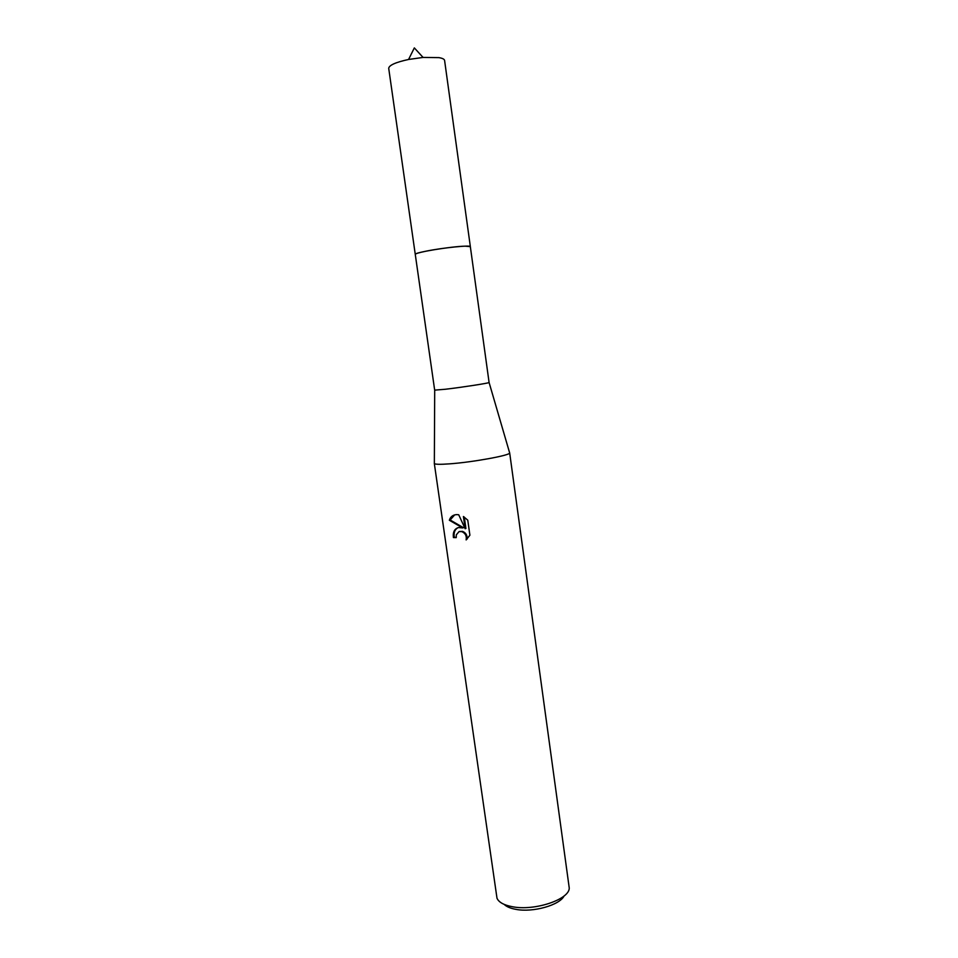 <?xml version="1.0" encoding="UTF-8"?>
<svg xmlns="http://www.w3.org/2000/svg" width="958" height="958" viewBox="0 0 958 958"><rect width="100%" height="100%" fill="white"/><g stroke="black" fill="none" stroke-linecap="round" stroke-linejoin="round"><path stroke-width="1.44" d="M415.293 254.457L415.269 254.397C415.377 253.702 418.921 252.637 425.927 251.212C442.74 247.751 471.204 244.877 470.342 246.673L489.095 382.517L509.572 452.643M408.575 59.468L423.065 57.432L414.335 47.9L408.575 59.468C395.678 62.282 389.068 65.228 388.709 68.317L415.269 254.397C415.209 253.738 418.742 252.661 425.915 251.2C442.931 247.691 471.707 244.817 470.342 246.697M423.065 57.432L438.896 57.624C442.476 58.222 444.368 59.168 444.596 60.462L470.354 246.649L465.049 246.158C450.847 246.457 413.533 252.661 415.269 254.397L434.669 390.134L445.518 389.235C461.924 387.331 489.251 383.104 489.095 382.517M434.357 463.217L434.345 463.54C435.124 464.426 440.141 464.534 449.398 463.864C472.39 462.271 510.434 455.325 509.656 452.954M466.139 539.929C466.821 535.953 465.372 533.187 461.78 531.63L459.05 531.594L456.307 534.863L456.224 537.618L453.433 537.57C452.763 532.157 454.451 528.816 458.475 527.559L462.69 527.942L449.338 520.254C450.476 516.733 452.906 514.853 456.631 514.614L458.714 514.769L465.133 528.708L463.409 516.518L467.767 520.158L469.899 535.223L466.139 539.917M434.309 463.421L496.998 898.245C498.819 902.328 503.98 905.166 512.506 906.747C534.66 911.154 569.327 899.514 569.256 888.09L509.668 452.835M504.136 904.376C506.543 906.723 510.482 908.388 515.943 909.37C532.983 912.711 559.723 905.154 564.082 895.958M458.128 527.642C454.894 529.307 453.589 532.528 454.224 537.306L456.2 537.354M454.224 537.306L453.433 537.57M454.679 514.877L450.14 520.002L463.444 527.69L462.69 527.942M459.409 531.486L462.546 531.379C465.911 532.78 467.408 535.366 467.049 539.15M464.295 517.069L465.911 528.457L465.133 528.708M450.128 520.002L449.338 520.254M461.78 531.63L462.546 531.379M434.704 390.157L434.345 463.54"/></g></svg>

